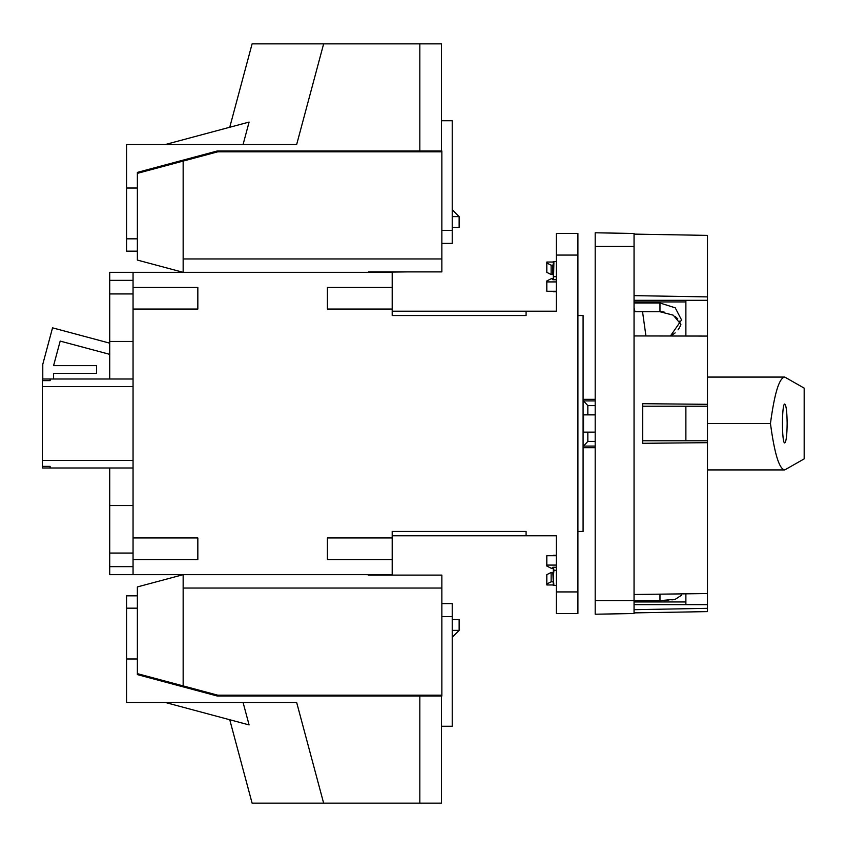 <?xml version="1.0" encoding="UTF-8"?>
<svg xmlns="http://www.w3.org/2000/svg" width="847" height="847" viewBox="0 0 847 847"><rect width="100%" height="100%" fill="white"/><g stroke="black" fill="none" stroke-linecap="round" stroke-linejoin="round"><path stroke-width="1.27" d="M595.187 400.906L583.519 400.906L583.085 398.884M583.085 448.116L583.519 446.094L587.839 441.393L587.839 432.139M595.187 432.139L583.519 432.139L583.519 414.861L595.187 414.861M587.839 414.861L587.839 405.607L583.519 400.906M197.838 559.549L197.838 537.951L197.838 559.549L133.053 559.549L133.053 574.668L392.193 574.668L392.193 531.471L526.082 531.471L526.082 535.791L392.193 535.791M133.053 559.549L133.053 272.332L392.193 272.332L392.193 287.451L327.408 287.451L327.408 309.049L327.408 287.451M556.31 291.262L546.813 291.262L546.813 280.939L551.132 278.779L552.858 278.779L552.858 279.754L556.31 279.754M556.31 281.913L546.813 281.913M392.193 311.209L556.31 311.209L556.31 233.465L577.908 233.465L577.908 613.535L556.31 613.535L556.31 591.937L577.908 591.937M556.31 570.349L553.917 570.349L553.292 577.908L553.917 585.468L553.292 585.468L553.292 567.246M553.292 555.23L556.31 555.23M553.292 291.77L556.31 291.77M556.31 261.532L553.292 261.532L553.292 279.754M526.082 535.791L556.31 535.791L556.31 591.937M526.082 311.209L526.082 315.529L392.193 315.529L392.193 287.451M137.373 673.64L217.7 695.165L441.859 695.165L441.859 575.102L368.434 575.102L407.301 575.102M367.566 272.332L407.301 271.898M368.434 575.102L367.566 574.668M368.434 271.898L441.859 271.898L441.859 258.949L183.153 258.949L183.153 272.332L137.373 260.071L137.373 188.023L126.574 188.023L126.574 144.488L296.672 144.488L323.639 43.864L441.425 43.864L441.425 150.967L217.319 150.967L137.373 172.396L217.319 150.967L137.373 172.396L137.373 238.833L126.574 238.833L126.574 188.023M452.224 619.581L459.138 619.581L459.138 630.38L452.224 637.293M452.224 209.707L459.138 216.62L459.138 227.42L452.224 227.42M183.153 685.911L183.153 574.668L137.373 586.929L137.373 658.977L137.373 608.167L126.574 608.167L126.574 595.833L137.373 595.833M137.373 173.36L183.153 161.089L183.153 258.949M441.859 588.051L183.153 588.051M183.153 161.089L217.7 151.835L441.859 151.835L441.425 150.967M441.859 258.949L441.859 150.967M327.408 537.951L327.408 559.549L327.408 537.951L392.193 537.951M526.082 531.471L392.193 531.471M327.408 559.549L392.193 559.549M526.082 315.529L392.193 315.529M327.408 309.049L392.193 309.049M197.838 537.951L133.053 537.951M197.838 287.451L197.838 309.049L197.838 287.451L133.053 287.451M197.838 309.049L133.053 309.049M595.187 441.393L587.839 441.393M595.187 405.607L587.839 405.607M556.31 585.468L553.917 585.468M553.917 261.532L553.514 279.754M556.31 276.651L553.917 276.651M577.908 315.529L583.085 315.529L583.085 531.471L577.908 531.471M553.514 567.246L553.917 570.349M595.187 446.094L583.519 446.094M553.292 582.8L552.858 572.477L551.132 572.477L546.813 574.637L546.813 584.959L553.292 584.959M552.858 581.825L551.132 581.825L551.132 572.477M551.132 581.825L546.813 583.985M556.31 565.087L546.813 565.087L546.813 566.061L551.132 568.221L552.858 568.221L552.858 567.246L556.31 567.246M556.31 555.738L546.813 555.738L546.813 565.087M553.292 264.2L552.858 265.175L551.132 265.175L546.813 263.015L546.813 262.041L553.292 262.041M551.132 265.175L551.132 274.523L552.858 274.523L552.858 265.175M551.132 274.523L546.813 272.363L546.813 263.015M133.053 574.668L109.729 574.668L109.729 467.989L50.121 467.989L50.121 466.369L50.121 467.989L42.35 467.989L42.35 379.011L50.121 379.011L50.121 380.631L50.121 379.011L109.729 379.011L109.729 341.436L133.053 341.436M42.35 380.631L50.121 380.631M42.35 386.539L133.053 386.539M133.053 379.011L109.729 379.011M50.121 466.369L42.35 466.369M109.729 467.989L133.053 467.989M42.35 460.461L133.053 460.461M109.729 566.654L133.053 566.654M109.729 341.436L109.729 272.332L133.053 272.332M109.729 280.346L133.053 280.346M109.729 505.564L133.053 505.564M42.784 379.011L42.784 364.274L52.546 327.842L109.729 343.162M53.583 379.011L53.583 373.4L96.558 373.4L96.558 365.629L53.583 365.629L60.179 341.097L109.729 354.353M595.187 246.424L595.187 232.787L634.054 233.465L634.054 613.535L595.187 614.213L595.187 246.424L634.054 246.424M634.054 307.842L634.996 311.738L659.972 311.738L673.238 315.169L680.903 324.327L679.919 326.815M770.452 423.5C774.497 453.791 779.272 469.27 784.767 469.926L804.174 458.873L804.174 388.127L784.767 377.074C779.272 377.73 774.497 393.209 770.452 423.5L707.478 423.5M787.149 423.5C787.001 411.716 786.207 405.237 784.767 404.061C781.696 403.13 781.696 443.87 784.767 442.939C786.207 441.763 787.001 435.284 787.149 423.5M642.693 406.221L707.478 406.221L707.478 611.608L634.054 612.889M634.054 234.111L707.478 235.392L707.478 406.221M642.693 440.779L707.478 440.779M707.478 442.685L642.693 443.299L642.693 403.701L707.478 404.315M685.879 406.221L685.879 440.779M634.054 303.004L659.972 303.004L675.239 307.821L681.56 319.954L670.401 336.005M681.179 593.895L681.56 595.197L675.239 599.305L659.972 600.639L659.972 594.16M634.054 600.639L659.972 600.639M664.228 600.555L668.241 600.311M671.946 599.898L675.324 599.284M671.946 335.179L675.197 332.86M678.024 329.885L679.463 327.694M634.054 301.934L685.879 301.934M634.054 601.963L685.879 601.963M679.919 321.966L679.463 321.161M677.812 318.906L675.25 316.524M664.186 312.056L659.972 311.738L659.972 303.004M685.879 593.832L685.879 604.652L707.478 604.652M634.054 604.652L685.879 604.652M634.054 300.304L685.879 300.304L685.879 336.037M707.478 608.337L634.054 609.692M634.054 594.488L707.478 593.556M707.478 336.068L634.054 335.941M685.879 300.304L707.478 300.304M634.054 295.635L707.478 296.895M229.749 127.262L252.099 43.864L323.639 43.864M419.837 43.864L419.837 150.967M137.373 251.167L126.574 251.167L126.574 238.833M243.089 144.488L249.092 122.074L165.44 144.488M441.859 243.396L452.224 243.396L452.224 120.74L441.425 120.74M419.837 696.033L441.425 696.033L441.425 803.136L419.837 803.136L419.837 696.033L217.319 696.033L137.373 674.604L137.373 658.977L126.574 658.977L126.574 702.512L296.672 702.512L323.639 803.136L252.099 803.136L229.749 719.738M441.425 696.033L441.859 695.165L441.859 696.033M441.425 726.26L452.224 726.26L452.224 603.604L441.859 603.604M419.837 803.136L323.639 803.136M126.574 658.977L126.574 608.167M243.089 702.512L249.092 724.926L165.44 702.512M217.319 696.033L137.373 674.604L217.319 696.033M556.31 255.063L577.908 255.063M459.138 630.38L452.224 630.38M459.138 216.62L452.224 216.62M109.729 293.93L133.053 293.93M109.729 553.07L133.053 553.07M595.187 600.576L634.054 600.576M441.859 230.437L452.224 230.437M441.859 616.563L452.224 616.563M583.519 399.318L595.187 399.318M583.519 447.682L595.187 447.682M645.943 335.963L642.545 311.738M707.478 469.926L784.767 469.926M707.478 377.074L784.767 377.074"/></g></svg>
